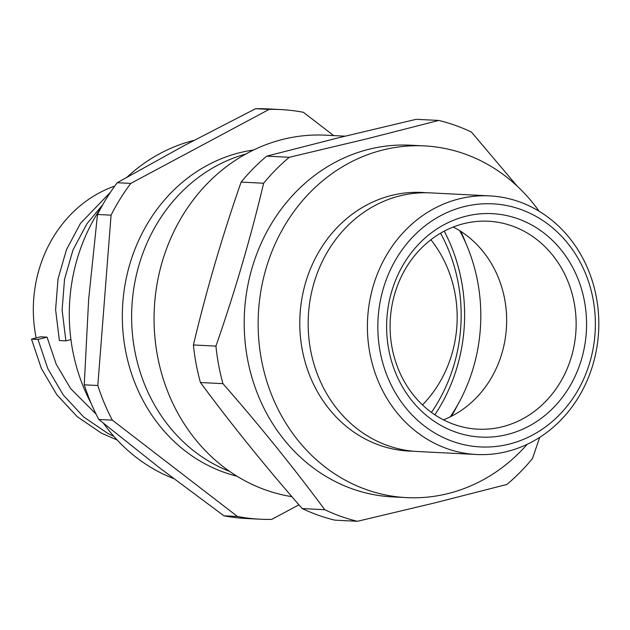 <?xml version="1.0" encoding="UTF-8"?>
<svg xmlns="http://www.w3.org/2000/svg" width="630" height="630" viewBox="0 0 630 630"><rect width="100%" height="100%" fill="white"/><g stroke="black" fill="none" stroke-linecap="round" stroke-linejoin="round"><path stroke-width="0.94" d="M527.223 444.292A176.085 157.311 -87.1 0 1 447.662 493.66A176.085 157.311 -87.1 0 1 406.555 497.613A176.085 157.311 -87.1 0 1 258.568 336.877A176.085 157.311 -87.1 0 1 383.323 149.869A176.085 157.311 -87.1 0 1 424.439 145.908A176.085 157.311 -87.1 0 1 539.075 211.2M406.555 497.613L392.616 496.905A176.085 157.311 -87.1 0 1 244.629 336.168A176.085 157.311 -87.1 0 1 369.385 149.16A176.085 157.311 -87.1 0 1 410.5 145.199L424.439 145.908M539.69 437.377L532.5 458.514A205.081 183.228 -87.1 0 1 506.874 484.462L434.369 502.992L357.383 521.301A205.081 183.228 -87.1 0 1 324.741 509.709C293.777 467.846 259.851 425.825 222.957 383.662A205.081 183.228 -87.1 0 1 215.932 346.114C234.801 291.974 250.709 237.683 263.639 183.236A205.081 183.228 -87.1 0 1 289.264 157.287L366.25 138.986L438.748 120.448A205.081 183.228 -87.1 0 1 471.397 132.04L517.12 186.063M438.748 120.448L416.225 119.306L339.239 137.608L266.742 156.138A205.081 183.228 92.9 0 0 241.117 182.094C222.248 236.234 206.341 290.524 193.41 344.972A205.081 183.228 92.9 0 0 200.435 382.512C231.391 424.384 265.317 466.397 302.211 508.56A205.081 183.228 92.9 0 0 334.861 520.152L357.383 521.301M291.895 496.668A181.779 162.406 -87.1 0 1 154.114 323.694A181.779 162.406 -87.1 0 1 283.303 139.269A181.779 162.406 -87.1 0 1 325.741 135.182L345.106 136.167M434.873 414.8A165.721 148.058 92.9 0 0 444.213 231.171M440.559 233.21A157.957 141.12 -87.1 0 1 431.448 412.398M413.107 451.19A129.473 115.676 -87.1 0 1 300.282 335.207A129.473 115.676 -87.1 0 1 391.844 195.371A129.473 115.676 -87.1 0 1 426.25 192.756M476.54 454.506L417.288 451.49A129.473 115.676 -87.1 0 1 308.472 333.301A129.473 115.676 -87.1 0 1 400.207 195.796A129.473 115.676 -87.1 0 1 430.432 192.882L489.683 195.891A129.473 115.676 -87.1 0 1 598.5 314.086A129.473 115.676 -87.1 0 1 506.764 451.592A129.473 115.676 -87.1 0 1 476.54 454.506A129.473 115.676 -87.1 0 1 367.723 336.31A129.473 115.676 -87.1 0 1 459.459 198.804A129.473 115.676 -87.1 0 1 489.683 195.891M464.365 206.569A121.7 108.73 92.9 0 0 380.126 351.611A121.7 108.73 92.9 0 0 508.827 444.189A121.7 108.73 92.9 0 0 593.066 299.14A121.7 108.73 92.9 0 0 464.365 206.569M466.161 216.169A111.864 99.942 -87.1 0 1 584.459 301.258A111.864 99.942 -87.1 0 1 507.032 434.582A111.864 99.942 -87.1 0 1 388.734 349.493A111.864 99.942 -87.1 0 1 466.161 216.169M502.126 426.817A104.092 93.004 92.9 0 0 575.883 316.26A104.092 93.004 92.9 0 0 488.4 221.24A104.092 93.004 92.9 0 0 464.097 223.579A104.092 93.004 92.9 0 0 390.34 334.136A104.092 93.004 92.9 0 0 477.823 429.164A104.092 93.004 92.9 0 0 502.126 426.817M443.465 419.848A104.092 93.004 92.9 0 0 506.504 326.387A104.092 93.004 92.9 0 0 453.269 227.02M460.806 231.375A181.779 162.406 -87.1 0 1 465.877 243.345M457.663 404.877A181.779 162.406 -87.1 0 1 451.403 416.28M266.742 156.138L289.264 157.287M241.117 182.094L263.639 183.236M193.41 344.972L215.932 346.114M200.435 382.512L222.957 383.662M302.211 508.56L324.741 509.709M236.99 476.201A165.721 148.058 -87.1 0 1 136.23 386.174A165.721 148.058 -87.1 0 1 253.575 150.011M229.682 471.421A165.721 148.058 -87.1 0 1 145.522 386.647A165.721 148.058 -87.1 0 1 217.082 165.54A165.721 148.058 -87.1 0 1 245.818 154.027M459.703 230.674A165.721 148.058 -87.1 0 1 450.23 416.863M255.591 108.699L269.152 109.392L130.772 183.409L117.212 182.724L184.157 145.601L255.591 108.699A205.081 183.228 -87.1 0 1 267.293 108.88L280.846 109.565A205.081 183.228 -87.1 0 1 303.392 112.29L333.656 135.584M269.152 109.392A205.081 183.228 -87.1 0 1 280.846 109.565M98.792 419.47L159.114 467.515L223.918 515.797L237.478 516.482L112.353 420.163A205.081 183.228 -87.1 0 1 97.815 385.513L84.255 384.82A205.081 183.228 -87.1 0 0 98.792 419.47L112.353 420.163M117.212 182.724A205.081 183.228 -87.1 0 0 97.508 214.476L88.641 299.534L84.255 384.82M298.951 504.811L271.719 519.38A205.081 183.228 -87.1 0 1 260.025 519.207L246.464 518.514A205.081 183.228 -87.1 0 1 223.918 515.797M260.025 519.207A205.081 183.228 -87.1 0 1 237.478 516.482M97.508 214.476L111.069 215.169A205.081 183.228 -87.1 0 1 130.772 183.409M111.069 215.169L97.815 385.513M173.549 478.54A176.085 157.311 -87.1 0 1 103.509 423.336M91.224 403.554A176.085 157.311 -87.1 0 1 101.186 207.506M127.165 177.038A176.085 157.311 -87.1 0 1 193.41 140.529A176.085 157.311 -87.1 0 1 193.93 140.395M36.17 337.932A127.921 114.282 -87.1 0 1 114.723 186.102M31.5 339.113L38.005 339.444L47.053 337.144L40.548 336.814L31.5 339.113L41.328 368.385L56.779 394.656L77.112 416.595L101.367 433.117L117.188 440.031M47.053 337.144L56.22 364.227L70.584 388.529L96.059 414.107M422.486 404.901A117.558 105.029 92.9 0 0 430.881 239.754M70.93 339.586L65.89 340.861L59.385 340.531L55.605 309.724L58.031 278.909L66.481 249.645L80.475 223.382L110.471 192.237M38.005 339.444L47.841 368.715L63.283 394.986L83.617 416.926L107.872 433.456L113.896 436.401M102.792 204.648L86.979 223.713L72.986 249.976L64.536 279.24L62.11 310.055L65.89 340.861"/></g></svg>
